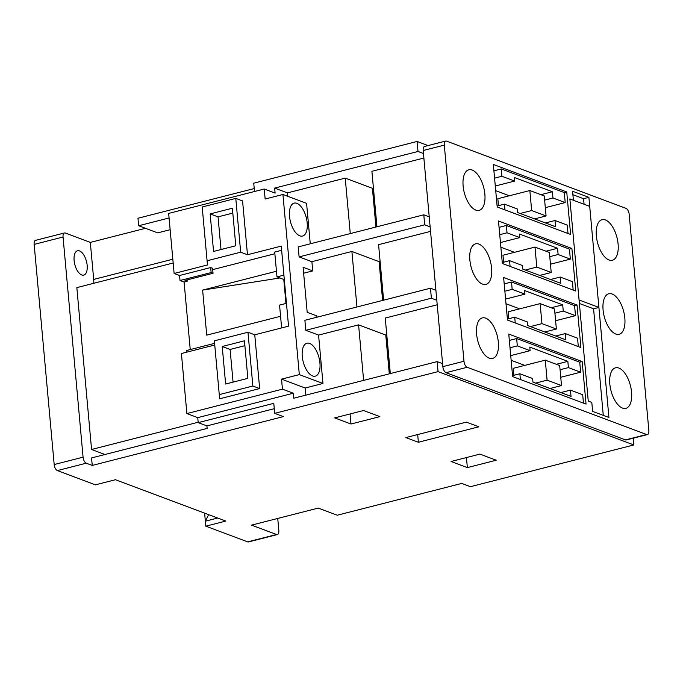 <?xml version="1.0" encoding="UTF-8"?>
<svg xmlns="http://www.w3.org/2000/svg" width="683" height="683" viewBox="0 0 683 683"><rect width="100%" height="100%" fill="white"/><g stroke="black" fill="none" stroke-linecap="round" stroke-linejoin="round"><path stroke-width="1.02" d="M81.729 274.95A12.55 6.027 75.7 0 0 83.744 275.104A12.55 6.027 75.7 0 0 86.903 263.425A12.55 6.027 75.7 0 0 79.544 250.934A12.55 6.027 75.7 0 0 77.529 250.781A12.55 6.027 75.7 0 0 74.37 262.46A12.55 6.027 75.7 0 0 81.729 274.95M299.828 235.848A16.998 8.162 75.7 0 0 302.552 236.062A16.998 8.162 75.7 0 0 306.829 220.242A16.998 8.162 75.7 0 0 296.866 203.329A16.998 8.162 75.7 0 0 294.142 203.116A16.998 8.162 75.7 0 0 289.865 218.936A16.998 8.162 75.7 0 0 299.828 235.848M312.575 375.949A16.998 8.162 75.7 0 0 315.298 376.154A16.998 8.162 75.7 0 0 319.576 360.334A16.998 8.162 75.7 0 0 309.612 343.421A16.998 8.162 75.7 0 0 306.889 343.216A16.998 8.162 75.7 0 0 302.612 359.027A16.998 8.162 75.7 0 0 312.575 375.949M609.04 259.992A20.925 10.049 75.7 0 0 612.395 260.249A20.925 10.049 75.7 0 0 617.663 240.783A20.925 10.049 75.7 0 0 605.394 219.96A20.925 10.049 75.7 0 0 602.039 219.704A20.925 10.049 75.7 0 0 596.78 239.17A20.925 10.049 75.7 0 0 609.04 259.992M475.82 210.082A20.925 10.049 75.7 0 0 479.176 210.338A20.925 10.049 75.7 0 0 484.435 190.873A20.925 10.049 75.7 0 0 472.175 170.05A20.925 10.049 75.7 0 0 468.82 169.794A20.925 10.049 75.7 0 0 463.561 189.259A20.925 10.049 75.7 0 0 475.82 210.082M615.776 334.038A20.925 10.049 75.7 0 0 619.131 334.303A20.925 10.049 75.7 0 0 624.399 314.829A20.925 10.049 75.7 0 0 612.139 294.014A20.925 10.049 75.7 0 0 608.775 293.758A20.925 10.049 75.7 0 0 603.516 313.224A20.925 10.049 75.7 0 0 615.776 334.038M482.557 284.128A20.925 10.049 75.7 0 0 485.912 284.393A20.925 10.049 75.7 0 0 491.179 264.919A20.925 10.049 75.7 0 0 478.92 244.104A20.925 10.049 75.7 0 0 475.556 243.848A20.925 10.049 75.7 0 0 470.297 263.314A20.925 10.049 75.7 0 0 482.557 284.128M622.52 408.093A20.925 10.049 75.7 0 0 625.876 408.349A20.925 10.049 75.7 0 0 631.135 388.883A20.925 10.049 75.7 0 0 618.875 368.069A20.925 10.049 75.7 0 0 615.52 367.804A20.925 10.049 75.7 0 0 610.252 387.278A20.925 10.049 75.7 0 0 622.52 408.093M489.301 358.182A20.925 10.049 75.7 0 0 492.656 358.438A20.925 10.049 75.7 0 0 497.916 338.973A20.925 10.049 75.7 0 0 485.656 318.15A20.925 10.049 75.7 0 0 482.3 317.894A20.925 10.049 75.7 0 0 477.033 337.359A20.925 10.049 75.7 0 0 489.301 358.182M145.496 228.31L90.318 242.405L65.312 233.031A5.233 2.51 75.7 0 0 64.467 232.971A5.233 2.51 75.7 0 0 63.049 237.018L83.078 457.166A5.233 2.51 75.7 0 0 86.254 463.194L57.363 470.57L95.424 484.836L115.427 479.722L225.808 521.078L205.805 526.183L247.673 541.875L276.572 534.49A5.233 2.51 75.7 0 0 277.409 534.558A5.233 2.51 75.7 0 0 278.835 530.512L277.733 518.431M254.23 188.551L137.975 218.244L138.658 225.749L169.077 217.979M254.503 191.505L253.743 183.189L417.108 141.466L428.079 145.573M205.805 526.183L205.352 521.18L217.681 518.03M57.363 470.57A5.233 2.51 -104.3 0 1 54.188 464.551L83.078 457.166M63.049 237.018L34.15 244.403L54.188 464.551M34.15 244.403A5.233 2.51 -104.3 0 1 35.576 240.348L64.467 232.971M603.277 415.384L593.578 308.793L579.38 303.474M584.067 204.243L583.564 198.71L572.9 194.715M573.404 200.247L569.87 198.924L579.073 299.999L598.914 307.427L589.711 206.36L569.87 198.924L588.259 401.058L591.794 402.381L592.613 411.388L608.929 417.501L588.891 197.353L572.585 191.24L573.396 200.247M583.564 198.71L588.891 197.353M495.721 190.677L509.339 195.773M529.837 190.54L531.656 210.552L546.067 215.948L544.249 195.936L529.837 190.54L497.83 198.71L498.462 205.66M565.208 202.578L564.295 192.572L501.22 168.94L501.885 176.274L514.666 181.063L514.342 177.486L552.402 191.744L552.974 197.993L565.208 202.578L545.316 207.658M568.017 233.509L567.257 225.1L555.023 220.515L545.427 222.957M570.612 234.474L566.736 191.949L493.331 164.449L497.198 206.975L570.612 234.474M564.295 192.572L566.736 191.949M501.22 168.94L493.911 170.81M500.861 247.212L514.478 252.317M534.985 247.075L536.804 267.087L551.215 272.491L549.397 252.479L534.985 247.075L502.978 255.254L503.61 262.195M570.348 259.122L569.443 249.116L506.359 225.484L507.034 232.809L519.806 237.599L519.481 234.021L557.55 248.279L558.113 254.537L570.348 259.122L550.464 264.201M573.165 290.044L572.397 281.635L560.162 277.05L550.575 279.501M575.752 291.018L571.884 248.484L498.479 220.985L502.346 263.518L575.752 291.018M569.443 249.116L571.884 248.484M506.359 225.484L499.06 227.345M506.009 303.747L519.626 308.853M540.125 303.619L541.952 323.631L556.363 329.027L554.536 309.015L540.125 303.619L508.118 311.789L508.758 318.739M575.496 315.657L574.582 305.651L511.507 282.019L512.173 289.353L524.954 294.142L524.629 290.557L562.69 304.823L563.262 311.072L575.496 315.657L555.603 320.737M578.313 346.588L577.545 338.17L565.311 333.586L555.723 336.036M580.9 347.553L577.033 305.028L503.619 277.52L507.495 320.054L580.9 347.553M574.582 305.651L577.033 305.028M511.507 282.019L504.199 283.889M511.157 360.291L524.775 365.388M545.273 360.154L547.092 380.166L561.503 385.562L559.684 365.55L545.273 360.154L513.266 368.333L513.898 375.274M580.644 372.192L579.73 362.186L516.655 338.555L517.321 345.888L530.102 350.678L529.777 347.101L567.838 361.358L568.41 367.608L580.644 372.192L560.752 377.272M583.453 403.124L582.693 394.714L570.459 390.13L560.871 392.58M586.048 404.097L582.172 361.563L508.767 334.064L512.634 376.589L586.048 404.097M579.73 362.186L582.172 361.563M516.655 338.555L509.347 340.424M276.572 534.49L251.557 525.125L318.235 508.092L337.265 515.221L461.742 483.427L470.442 486.689L633.807 444.957L633.192 438.204M282.455 389.156L293.323 393.229L197.754 417.637L186.877 413.565L282.455 389.156L281.541 379.15L299.325 374.608L282.933 194.484L306.582 203.346L310.27 243.805M373.422 188.047L372.414 188.303L345.222 178.118L350.277 233.586M345.222 178.118L287.432 192.879L274.66 188.09L275.112 193.093L264.236 189.02L168.658 213.429L174.122 273.473L207.47 264.953L202.194 206.983L235.78 198.403L240.681 252.189L207.086 260.769M287.748 196.286L287.432 192.879M380.098 261.393L379.091 261.649L351.899 251.464L356.953 306.991M351.899 251.464L311.892 261.683L312.729 270.886L303.636 273.217M312.729 270.886L303.09 267.284L307.188 312.31L316.827 315.922L316.946 317.211M386.774 334.79L385.767 335.054L358.584 324.869L363.638 380.388M358.584 324.869L318.577 335.08L322.974 383.47L299.325 374.608M305.847 395.15L305.199 388.012L322.974 383.47M210.151 213.907L232.374 208.23L235.789 245.76L213.566 251.438L210.151 213.907L218.039 216.861L232.818 213.087M235.78 198.403L242.576 200.947L247.477 254.733L281.259 246.111L288.542 326.158L254.759 334.79L259.66 388.576L219.644 398.795L214.752 345.009L181.413 353.529L186.877 413.565M214.368 340.826L247.963 332.245L252.855 386.032L219.269 394.612L214.368 340.826M254.759 334.79L247.963 332.245M187.21 281.242L184.094 282.036L180.022 280.508L211.132 272.56L213.036 273.277L185.033 280.431L187.21 281.242L187.091 279.902M184.094 282.036L190.241 349.576M279.842 277.981L202.629 290.104L206.727 335.14L280.568 316.272M202.629 290.104L276.47 271.245M274.873 253.734L212.703 269.614M247.861 378.348L244.446 340.826L222.214 346.503L225.629 384.025L247.861 378.348M259.66 388.576L252.855 386.032M219.644 398.795L219.269 394.612M86.254 463.194L92.239 465.43L283.385 416.604L274.686 413.352L438.059 371.62L633.807 444.957M466.335 422.128L405.873 437.572L418.38 442.251L478.843 426.815L466.335 422.128M467.351 467.607L496.251 460.222L479.936 454.11L451.045 461.495L467.351 467.607L466.438 457.559M350.994 424.006L379.885 416.63L363.569 410.517L334.679 417.894L350.994 424.006L350.072 413.966M92.239 465.43L91.556 457.926L207.137 428.403L206.906 425.902L274.267 408.699M104.977 454.502L91.573 449.474L76.838 287.611L173.175 263.006M93.759 283.291A15.692 7.539 75.7 0 0 93.691 279.424L172.825 259.216M90.318 242.405L93.691 279.424M180.022 280.508L179.561 275.505L174.122 273.473M197.754 417.637L198.207 422.64L206.906 425.902M214.599 343.353L186.391 350.558L186.544 352.215M198.172 422.248L91.573 449.474M444.3 145.112L463.97 361.256A5.233 2.51 75.7 0 0 467.146 367.283L646.588 434.508A5.233 2.51 75.7 0 0 647.424 434.576A5.233 2.51 75.7 0 0 648.85 430.521L629.18 214.377A5.233 2.51 75.7 0 0 626.004 208.358L446.562 141.125A5.233 2.51 75.7 0 0 445.726 141.065A5.233 2.51 75.7 0 0 444.3 145.112L423.187 150.508L423.46 153.504L418.022 151.472L417.108 141.466M423.187 150.508A5.233 2.51 -104.3 0 1 424.613 146.452L445.726 141.065M647.424 434.576L626.311 439.963A5.233 2.51 -104.3 0 1 625.474 439.903L646.588 434.508M467.146 367.283L446.033 372.67L625.474 439.903M446.033 372.67A5.233 2.51 -104.3 0 1 442.857 366.651L463.97 361.256M438.059 371.62L437.146 361.614L442.584 363.646L442.857 366.651M435.908 290.249L436.813 300.255L431.374 298.223L430.469 288.209L435.908 290.249L429.223 216.852L423.784 214.812L424.698 224.818L299.111 256.893L298.206 246.887L423.784 214.812M430.136 226.858L424.698 224.818M431.374 298.223L305.796 330.299L304.883 320.293L430.469 288.209M293.323 393.229L293.784 398.232L437.146 361.614M274.686 413.352L273.781 403.337L198.207 422.64M277.409 534.558L248.51 541.935A5.233 2.51 -104.3 0 1 247.673 541.875M208.631 514.64L205.352 521.18L204.618 513.138M429.223 216.852L423.46 153.504M442.584 363.646L436.813 300.255M318.577 335.08L305.796 330.299M311.892 261.683L299.111 256.893M418.022 151.472L274.66 188.09M437.222 304.78L385.255 318.056L390.309 373.575M430.546 231.375L378.578 244.651L383.624 300.179M423.87 158.029L371.902 171.305L376.948 226.773M170.144 229.701L157.688 232.877L138.658 225.749M264.236 189.02L265.149 199.026L282.933 194.484M202.569 211.167L207.47 264.953M240.681 252.189L247.477 254.733M286.467 303.337L279.552 305.105L281.627 327.925M281.644 250.294L274.72 252.061L276.982 276.905L283.778 279.449L285.964 303.465M179.561 275.505L210.68 267.557L212.584 268.274L213.036 273.277M211.132 272.56L210.68 267.557M284.282 279.321L283.778 279.449M283.906 275.138L276.982 276.905M244.89 345.675L230.103 349.457L233.074 382.121M230.103 349.457L222.214 346.503M221.01 249.534L218.039 216.861M385.767 335.054L389.301 373.832M379.091 261.649L382.617 300.435M372.414 188.303L375.94 227.038M305.199 388.012L281.541 379.15M570.459 390.13L571.022 396.379L532.962 382.121L532.638 378.544L519.857 373.755L512.549 375.624M519.857 373.755L520.378 379.492M517.321 345.888L510.013 347.758M530.102 350.678L510.73 355.621M567.838 361.358L556.329 364.295M568.41 367.608L560.069 369.742M561.503 385.562L550.003 388.507M547.092 380.166L535.592 383.103M565.311 333.586L565.883 339.844L527.814 325.586L527.489 322L514.709 317.219L507.401 319.081M514.709 317.219L515.238 322.957M512.173 289.353L504.865 291.214M524.954 294.142L505.582 299.086M562.69 304.823L551.19 307.76M563.262 311.072L554.92 313.207M556.363 329.027L544.855 331.964M541.952 323.631L530.443 326.568M560.162 277.05L560.734 283.308L522.674 269.042L522.341 265.465L509.569 260.675L502.261 262.545M509.569 260.675L510.09 266.413M507.034 232.809L499.725 234.679M519.806 237.599L500.443 242.55M557.55 248.279L546.041 251.216M558.113 254.537L549.772 256.663M551.215 272.491L539.707 275.428M536.804 267.087L525.295 270.033M555.023 220.515L555.586 226.765L517.526 212.507L517.202 208.93L504.421 204.14L497.113 206.01M504.421 204.14L504.942 209.877M501.885 176.274L494.577 178.143M514.666 181.063L495.295 186.007M552.402 191.744L540.893 194.681M552.974 197.993L544.633 200.128M546.067 215.948L534.567 218.893M531.656 210.552L520.156 213.489M598.914 307.427L593.578 308.793M417.68 434.55L418.38 442.251"/></g></svg>
